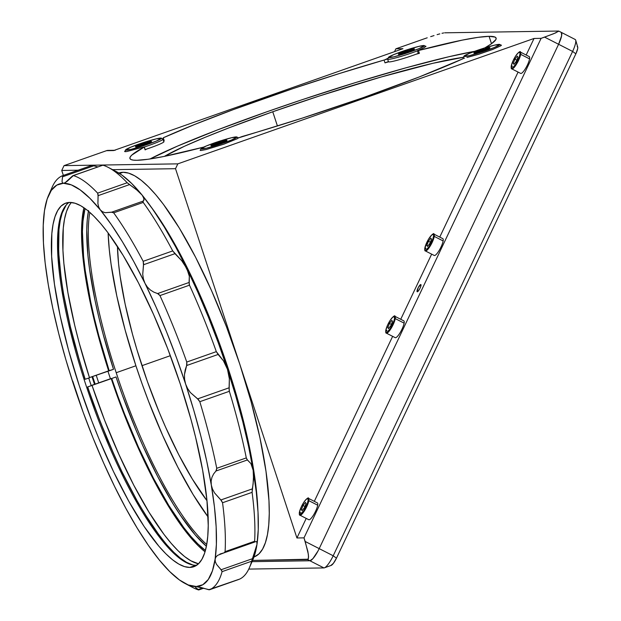 <?xml version="1.0" encoding="UTF-8"?>
<svg xmlns="http://www.w3.org/2000/svg" width="621" height="621" viewBox="0 0 621 621"><rect width="100%" height="100%" fill="white"/><g stroke="black" fill="none" stroke-linecap="round" stroke-linejoin="round"><path stroke-width="0.93" d="M486.833 48.353L487.136 49.253L486.833 48.353A7.747 0.621 161.8 0 1 478.892 51.093A7.747 0.621 161.8 0 1 474.234 52.024A7.747 0.621 161.8 0 1 476.346 50.852A7.747 0.621 161.8 0 1 484.295 48.104A7.747 0.621 161.8 0 1 488.952 47.18A7.747 0.621 161.8 0 1 486.833 48.353L488.805 47.111L484.364 48.089L474.227 52.009L478.822 51.116L486.833 48.353M479.792 50.348L483.394 48.849L479.117 50.355L480.91 49.602L481.034 49.975M512.108 68.931A9.431 2.205 -63 0 0 516.913 63.528A9.431 2.205 -63 0 0 520.693 54.353A9.431 2.205 117 0 1 516.587 64.079A9.431 2.205 117 0 1 511.789 68.877L520.662 73.402A9.431 2.205 -63 0 0 525.451 68.613A9.431 2.205 -63 0 0 529.558 58.879L520.693 54.353A0.536 0.419 -170.2 0 0 519.956 54.462A8.896 2.073 117 0 1 514.662 65.741A8.896 2.073 117 0 1 511.269 66.005A0.536 0.419 -170.2 0 0 511.883 66.657A0.536 0.419 -170.2 0 0 512.154 66.005M517.968 57.101L516.346 61.254L513.986 64.382L513.257 63.365L514.879 59.212L517.239 56.076L517.968 57.101L516.346 61.254L513.986 64.382M516.773 60.175L514.879 59.212L516.773 60.175M514.343 63.916L513.257 63.365L514.879 59.212L517.239 56.076M511.789 68.877C511.277 69.078 511.083 68.17 511.207 66.152A0.536 0.419 9.8 0 1 511.269 66.005L511.471 68.093L512.41 68.023L515.531 64.514L519.265 57.008L520.064 53.499L519.754 52.374L518.155 52.932L515.694 55.952L513.21 60.416L511.269 66.005A8.896 2.073 117 0 1 516.563 54.718A8.896 2.073 117 0 1 519.956 54.462A0.536 0.419 9.8 0 1 520.693 54.353A9.431 2.205 -63 0 0 520.049 52.009M520.375 52.071A9.431 2.205 117 0 1 520.693 54.353L529.558 58.879A9.431 2.205 -63 0 0 529.239 56.596L520.375 52.071C520.996 49.719 513.854 55.51 511.207 66.152M425.688 250.985A9.431 2.205 -63 0 0 430.493 245.582A9.431 2.205 -63 0 0 434.265 236.407A9.431 2.205 117 0 1 430.167 246.133A9.431 2.205 117 0 1 425.369 250.931L434.242 255.464A9.431 2.205 -63 0 0 439.031 250.667A9.431 2.205 -63 0 0 443.138 240.94L434.265 236.407A0.536 0.419 -170.2 0 0 433.536 236.523A8.896 2.073 117 0 1 428.242 247.802A8.896 2.073 117 0 1 424.849 248.058A0.536 0.419 -170.2 0 0 425.463 248.71A0.536 0.419 -170.2 0 0 425.734 248.066M430.353 242.229L428.459 241.266L430.819 238.138L431.548 239.163L429.926 243.316L427.566 246.444L426.837 245.419L428.459 241.266L430.353 242.229M427.923 245.97L426.837 245.419L428.459 241.266L430.819 238.138M424.78 248.214A0.536 0.419 9.8 0 1 424.849 248.058L425.051 250.147L425.99 250.077L429.111 246.568L432.845 239.069L433.644 235.553L433.334 234.428L431.735 234.994L428.405 239.403L424.849 248.058A8.896 2.073 117 0 1 430.143 236.78A8.896 2.073 117 0 1 433.536 236.523A0.536 0.419 9.8 0 1 434.265 236.407A9.431 2.205 -63 0 0 433.629 234.07M433.947 234.125A9.431 2.205 117 0 1 434.265 236.407L443.138 240.94A9.431 2.205 -63 0 0 442.82 238.658L433.947 234.125C434.576 231.773 427.434 237.564 424.787 248.206C424.663 250.224 424.857 251.132 425.369 250.931M386.666 333.19A9.431 2.205 -63 0 0 391.471 327.787A9.431 2.205 -63 0 0 395.251 318.612A9.431 2.205 117 0 1 391.145 328.338A9.431 2.205 117 0 1 386.347 333.135L395.22 337.661A9.431 2.205 -63 0 0 400.009 332.872A9.431 2.205 -63 0 0 404.116 323.145L395.251 318.612A0.536 0.419 -170.2 0 0 394.521 318.728A8.896 2.073 117 0 1 389.22 330.007A8.896 2.073 117 0 1 385.827 330.263A0.536 0.419 -170.2 0 0 386.441 330.915A0.536 0.419 -170.2 0 0 386.712 330.271M391.331 324.434L389.437 323.471L391.797 320.343L392.526 321.368L390.904 325.52L388.544 328.649L387.815 327.624L388.901 328.175L387.815 327.624L389.437 323.471L391.331 324.434M386.347 333.135C385.835 333.337 385.641 332.429 385.765 330.411A0.536 0.419 9.8 0 1 385.827 330.263L386.029 332.351L386.968 332.282L390.089 328.773L393.823 321.274L394.521 318.728L394.312 316.632L392.713 317.191L390.26 320.211L387.768 324.674L385.827 330.263A8.896 2.073 117 0 1 391.121 318.984A8.896 2.073 117 0 1 394.521 318.728A0.536 0.419 9.8 0 1 395.251 318.612A9.431 2.205 -63 0 0 394.607 316.275M388.544 328.649L387.815 327.624L389.437 323.471L391.797 320.343M394.933 316.33A9.431 2.205 117 0 1 395.251 318.612L404.116 323.145A9.431 2.205 -63 0 0 403.797 320.855L394.933 316.33C395.554 313.978 388.412 319.768 385.765 330.411M300.246 515.251A9.431 2.205 -63 0 0 305.051 509.849A9.431 2.205 -63 0 0 308.831 500.673A0.536 0.419 -170.2 0 0 308.094 500.782A8.896 2.073 117 0 1 302.8 512.061A8.896 2.073 117 0 1 299.407 512.317L299.376 513.994L300.005 514.53L303.669 510.835L307.403 503.328L308.202 499.82L307.892 498.694L306.293 499.253L303.832 502.273L301.348 506.736L299.407 512.317A0.536 0.419 -170.2 0 0 299.338 512.472A0.536 0.419 9.8 0 1 299.407 512.317A8.896 2.073 117 0 1 304.701 501.038A8.896 2.073 117 0 1 308.094 500.782A0.536 0.419 9.8 0 1 308.831 500.673L317.696 505.199A9.431 2.205 -63 0 0 317.378 502.917L308.513 498.384A9.431 2.205 117 0 1 308.831 500.673A9.431 2.205 -63 0 0 308.187 498.329M304.911 506.495L303.017 505.525L305.377 502.397L306.106 503.421L304.484 507.574L302.124 510.703L301.395 509.678L303.017 505.525L304.911 506.495M302.481 510.237L301.395 509.678L302.481 510.237M302.124 510.703L301.395 509.678L303.017 505.525L305.377 502.397M299.338 512.472A0.536 0.419 -170.2 0 0 300.021 512.977A0.536 0.419 -170.2 0 0 300.292 512.325M308.831 500.673A9.431 2.205 117 0 1 304.725 510.4A9.431 2.205 117 0 1 299.927 515.189L308.8 519.723A9.431 2.205 -63 0 0 313.589 514.925A9.431 2.205 -63 0 0 317.696 505.199L308.831 500.673M474.591 51.341A192.735 15.533 -18.2 0 0 306.572 98.234A192.735 15.533 -18.2 0 0 150.034 158.968L177.396 146.152L217.761 129.812L266.688 111.858L302.008 99.748L355.647 82.546L405.979 67.805L448.665 56.783L474.591 51.341M489.076 36.336L491.506 43.718L489.076 36.336A192.735 15.533 161.8 0 1 496.117 38.114A192.735 15.533 161.8 0 1 484.869 47.871L491.405 43.788L495.861 39.597L496.125 38.129L495.077 37.089L489.076 36.336L478.03 37.353L462.257 40.124L418.469 50.526A192.735 15.533 161.8 0 1 489.076 36.336M418.306 53.507L417.382 50.705L418.469 50.526L419.392 53.336L416.194 54.182A192.735 15.533 161.8 0 1 419.392 53.336L418.469 50.526L417.382 50.705L424.259 47.607L425.913 46.241L424.981 46.125M163.688 140.804L164.185 140.594L163.696 140.82A192.735 15.533 161.8 0 1 164.185 140.594L163.261 137.784A192.735 15.533 161.8 0 1 384.073 60.051L384.997 62.861A192.735 15.533 161.8 0 1 388.552 61.836L384.997 62.861L388.42 61.603M145.205 149.7L145.128 149.886A192.735 15.533 161.8 0 1 146.672 149.063L145.128 149.886L144.406 146.913L145.128 149.886L144.204 147.076L131.761 155.126L130.185 157.02L129.921 158.495L130.969 159.527L133.329 160.133L136.969 160.288A192.735 15.533 161.8 0 1 129.929 158.51A192.735 15.533 161.8 0 1 144.204 147.076L142.077 147.456L144.406 146.913M272.751 111.764L277.424 125.962L272.751 111.764A169.618 13.67 161.8 0 1 463.398 57.295L432.899 63.295L381.131 77.004L319.644 95.898L272.751 111.764A169.618 13.67 161.8 0 0 164.41 156.376L184.553 146.207L204.969 137.388L229.692 127.561L272.751 111.764M141.968 365.676A169.618 42.321 70.6 0 1 117.447 246.335L118.564 263.638L120.125 276.337L125.147 304.166L132.521 334.331L137.008 349.933L147.356 381.418L159.209 412.274L165.559 427.085L178.794 454.789L192.331 479.039L206.987 500.697A169.618 42.321 70.6 0 1 141.968 365.676L170.348 355.686L141.968 365.676M116.205 372.709A192.735 48.089 70.6 0 1 89.812 212.374A192.735 48.089 -109.4 0 0 116.205 372.709A192.735 48.089 -109.4 0 0 206.723 544.477A192.735 48.089 70.6 0 1 116.205 372.709L135.906 365.777L116.205 372.709M208.252 517.169L193.131 494.588L177.753 467.031L162.71 435.554L148.582 401.36L142.03 383.654L135.906 365.777L125.17 330.155L116.787 295.875L111.081 264.251L109.312 249.821L108.116 232.929A192.735 48.089 -109.4 0 0 135.906 365.777A192.735 48.089 -109.4 0 0 208.113 516.982M110.367 378.562A198.805 49.602 70.6 0 1 107.907 371.102A198.805 49.602 -109.4 0 0 110.367 378.562M98.669 382.683A198.805 49.602 70.6 0 1 96.216 375.216L98.669 382.683M228.186 368.486L227.309 368.796L228.186 368.486L221.627 349.351L207.22 311.843L191.54 276.539L175.184 244.806L166.956 230.663L151.446 207.398A206.219 51.45 -109.4 0 1 228.186 368.486A206.219 51.45 -109.4 0 1 257.878 509.748L256.636 492.546L254.742 477.107L248.633 443.27L239.667 406.592L228.186 368.486M253.989 556.967L254.012 556.959A203.517 50.775 -109.4 0 0 239.784 364.162A203.517 50.775 -109.4 0 0 123.074 172.281L119.597 173.507L123.074 172.281L118.145 173.29M417.296 291.785A4.044 0.947 117 0 1 417.18 291.761A4.044 0.947 117 0 1 418.065 287.95A4.044 0.947 117 0 1 420.743 284.534L418.313 287.469L417.126 291.723L418.554 290.713L420.083 288.144L420.991 285.582L420.743 284.534A4.044 0.947 117 0 1 420.859 284.558A4.044 0.947 117 0 1 419.975 288.369A4.044 0.947 117 0 1 417.296 291.785M387.698 58.948L384.073 60.051L384.997 62.861L388.536 61.518M418.36 53.437L418.88 53.173M238.425 137.916L302.14 118.176L363.549 97.528L419.206 76.965L462.785 58.832A192.735 15.533 161.8 0 1 241.973 136.566L238.425 137.916L236.896 137.125A18.871 1.521 161.8 0 1 218.941 144.584A18.871 1.521 161.8 0 1 201.033 148.83L200.218 150.429L201.033 148.83A18.871 1.521 161.8 0 1 201.057 148.737A18.871 1.521 161.8 0 1 218.483 141.534A18.871 1.521 161.8 0 1 236.787 136.985A18.871 1.521 161.8 0 1 236.896 137.125L238.433 137.909L237.408 138.662L223.832 144.188L206.149 149.545L201.064 150.492L200.133 150.383L200.536 149.754M324.387 567.827L331.172 565.413A8.089 1.886 -63 0 0 336.458 558.178L333.198 555.772L305.183 541.473L308.35 554.25L308.49 558.178L307.589 559.575L309.918 560.763A13.476 3.144 -63 0 0 319.194 548.622L305.183 541.473L304.003 537.864L541.108 38.347L544.594 37.128L558.597 44.277L319.194 548.622L558.597 44.277A13.476 3.144 -63 0 0 561.198 32.323A13.476 3.144 117 0 1 558.597 44.277L561.625 35.746L561.384 32.463L561.625 35.746L558.597 44.277L319.194 548.622A13.476 3.144 117 0 1 309.918 560.763L312.852 558.698L318.006 550.982L312.852 558.698L309.918 560.763L252.048 561.663L309.918 560.763L252.048 561.663L309.918 560.763L323.929 567.92L248.773 569.084L323.929 567.92A13.476 3.144 -63 0 0 333.198 555.772L336.458 558.178L575.861 53.833A8.089 1.886 -63 0 0 577.716 47.08L575.698 40.171A13.476 3.144 117 0 1 572.609 51.427L575.861 53.833L572.609 51.427L333.198 555.772A13.476 3.144 117 0 1 324.387 567.827A13.476 3.144 117 0 1 323.929 567.92L307.589 559.575L252.592 560.429L308.163 559.218L308.552 556.501L307.884 551.502L304.003 537.864L296.931 537.972L306.223 518.403L296.931 537.972L304.003 537.864L541.108 38.347L534.044 38.463L177.816 163.859L175.518 168.695L239.784 364.162L226.401 326.584L211.482 290.481L195.592 257.241L179.36 228.14L163.393 204.301L155.708 194.645L148.31 186.634L141.293 180.338L134.703 175.821L128.609 173.127L123.074 172.281A203.517 50.775 -109.4 0 0 118.852 173.018L118.828 173.026M558.473 31.05L444.69 32.812L558.473 31.05L555.865 32.804L544.594 37.128L572.609 51.427L333.198 555.772L319.194 548.622L558.597 44.277L572.609 51.427A13.476 3.144 -63 0 0 575.201 39.48L561.198 32.323A13.476 3.144 117 0 0 560.802 32.245M443.673 32.944L442.02 33.301L443.673 32.944M439.8 33.876L437.099 34.644L439.8 33.876M434.017 35.583L430.679 36.647L434.017 35.583M427.217 37.803L423.747 38.999L427.217 37.803M395.895 48.803L423.747 38.999L395.895 48.803L402.959 48.694L395.895 48.803L394.537 51.659L395.895 48.803M114.349 150.298L108.101 150.391A5.395 5.201 89.1 0 0 106.509 150.678L113.573 150.569A5.395 5.201 -90.9 0 1 115.164 150.282M114.613 150.321L106.509 150.678L64.041 165.628L177.816 163.859L64.041 165.628L61.743 170.464L63.373 175.417L61.743 170.464L78.176 170.208L61.743 170.464L64.041 165.628L106.509 150.678L108.613 150.406M112.634 169.673L175.518 168.695L112.634 169.673M113.573 150.569L402.959 48.694L113.573 150.569M254.719 556.688L258.98 553.839L262.551 549.158L265.384 542.715L267.465 534.557L268.753 524.761L269.258 513.435L268.963 500.673L265.998 471.362L259.974 437.976L251.125 401.771L239.784 364.162L296.931 537.972L175.518 168.695L177.816 163.859L534.044 38.463L541.108 38.347L553.668 33.728L558.822 31.159M314.311 501.349L392.643 336.349L314.311 501.349M400.731 319.295L431.657 254.144L400.731 319.295M439.753 237.09L518.085 72.083L439.753 237.09M526.173 55.028L534.044 38.463L526.173 55.028M203.758 147.092A192.735 15.533 161.8 0 1 136.969 160.288L148.015 159.263L163.781 156.5L203.758 147.092M388.637 57.963L384.647 59.88L339.338 73.55L292.91 88.632L233.527 109.537L194.59 124.503L163.261 137.784L164.185 140.594L163.292 140.959M161.212 138.553L161.755 138.367M466.914 57.481L478.845 54.237L492.546 49.517L500.782 45.822L501.411 45.193L500.712 44.953M417.382 50.697L418.391 50.185M125.263 150.794L124.635 151.423L125.17 151.671L126.863 151.516L142.077 147.456M115.894 376.978L111.726 378.492L117.889 396.19L124.456 413.679L138.553 447.376L153.503 478.317L168.741 505.362L183.7 527.477L190.895 536.428L197.812 543.849L205.411 550.47A193.55 48.291 70.6 0 1 111.726 378.492L87.577 386.945L100.447 422.125L114.551 455.822L121.949 471.719L137.117 500.844L144.732 513.808L159.69 535.931L166.886 544.881L173.802 552.302L180.377 558.132L186.548 562.315L192.906 564.994A193.55 48.291 70.6 0 1 87.716 386.937L92.024 385.424A193.55 48.291 -109.4 0 0 198.503 563.775L190.857 560.794L184.685 556.618L178.111 550.788L171.194 543.359L163.998 534.417L149.048 512.294L133.81 485.257L118.859 454.308L104.755 420.611L92.024 385.424L87.577 386.945L93.794 404.807L107.41 439.738L122.158 472.48L137.474 501.807L152.774 526.608L167.491 545.937L174.447 553.303M116.034 376.97A193.55 48.291 -109.4 0 0 206.389 546.27L195.204 534.914L180.602 515.577L173.049 503.841L157.812 476.804L142.861 445.855L135.673 429.274L122.197 394.669L116.034 376.97M111.159 378.5A195.7 48.826 -109.4 0 0 205.039 551.774L198.215 545.743L191.221 538.228L183.94 529.185L168.819 506.814L161.111 493.695L145.78 464.236L131.015 431.393L124.029 414.083L111.159 378.5L91.458 385.431L111.159 378.5M91.458 385.431L92.024 385.424L91.458 385.431M71.314 202.485L69.226 205.45L66.54 211.427L64.545 218.988L63.28 228.07L62.946 250.426L63.885 263.49L67.93 292.794L74.73 325.388L79.084 342.544L89.509 377.77L85.201 379.284L79.721 361.577L70.421 326.902L63.621 294.307L61.246 279.178L58.638 251.94L58.972 229.584L60.237 220.502L62.224 212.941L66.191 205.039A193.55 48.291 70.6 0 0 85.201 379.284L89.509 377.77A193.55 48.291 -109.4 0 1 71.314 202.485M108.644 370.838L89.455 377.599L109.211 370.83L98.786 335.612L94.431 318.457L90.697 301.822L85.248 270.725L83.587 256.558L82.438 231.641L82.973 221.13L85.038 208.524A193.55 48.291 70.6 0 0 109.211 370.83L113.519 369.316L108.644 370.838A195.7 48.826 -109.4 0 1 83.928 207.74L82.104 219.438L81.561 230.073L82.717 255.27L84.409 269.599L86.816 284.907L93.693 317.867L98.102 335.224L108.644 370.838M88.43 211.187A193.55 48.291 -109.4 0 0 113.519 369.316L103.094 334.09L98.739 316.935L95.005 300.3L89.556 269.211L87.895 255.037L86.746 230.127L87.282 219.617L88.555 210.535M85.061 379.284L74.543 343.731L70.157 326.421L63.326 293.547L59.298 264.041L58.227 239.023L58.816 228.505M62.791 210.41L62.209 211.932M50.48 191.656A219.694 54.811 70.6 0 1 62.379 175.766L91.947 165.357M92.079 165.333L97.776 166.909L92.079 165.333L62.488 175.751M195.475 587.396L198.215 589.515L202.733 587.932L198.215 589.515L198.673 589.95L195.475 587.396L195.304 586.791L196.096 586.566L209.533 589.748A219.694 54.811 -109.4 0 0 222.093 571.638L221.542 570.272L216.442 564.264L215.293 561.586L215.13 559.125L215.929 557.053L217.567 555.368L224.158 552.783L225.081 551.658A219.694 54.811 -109.4 0 0 222.551 502.746L221.464 500.619L214.579 492.942L212.467 489.014L211.295 485.001L211.132 481.019L211.947 477.324L213.608 473.963L216.38 470.47L216.745 468.312A219.694 54.811 -109.4 0 0 199.807 401.702L198.316 399.435L190.383 392.542L187.596 388.513L185.625 384.057L184.577 379.299L184.468 374.556L185.205 369.906L186.898 364.713L186.766 362.043A219.694 54.811 -109.4 0 0 159.954 295.58L158.308 293.842L153.822 292.134L150.344 289.968L147.332 287.018L145.004 283.355L143.443 279.054L142.729 274.428L143.614 263.847L143.172 261.317A219.694 54.811 -109.4 0 0 113.674 212.824L112.16 212.126L105.182 212.7L102.473 211.722L100.299 209.867L98.755 207.142L97.916 203.773L98.126 194.893L97.644 193.139A219.694 54.811 -109.4 0 0 73.363 175.596L67.006 181.441L64.359 183.102M95.091 383.941A203.517 50.775 70.6 0 1 92.638 376.473L95.091 383.941M91.993 376.699A206.219 51.45 -109.4 0 0 94.462 384.166L91.993 376.699M195.957 565.257A192.735 48.089 70.6 0 1 186.106 562.541A192.735 48.089 70.6 0 1 90.596 398.729A192.735 48.089 70.6 0 1 62.434 211.21A192.735 48.089 70.6 0 1 69.024 202.462A192.735 48.089 -109.4 0 0 90.107 397.324A192.735 48.089 -109.4 0 0 195.957 565.257L189.801 567.423A192.735 48.089 70.6 0 1 81.817 393.31A192.735 48.089 70.6 0 1 65.803 203.121A192.735 48.089 70.6 0 1 69.8 202.423L75.04 203.23L80.808 205.776L87.049 210.053L93.701 216.015L100.703 223.607L107.984 232.751L123.098 255.324L138.475 282.881L153.519 314.366L167.654 348.552L180.331 384.143L191.066 419.765L195.568 437.153L202.648 470.268L206.925 500.099L208.237 525.506L207.763 536.233L206.537 545.51L204.573 553.233L201.887 559.342L198.51 563.767L194.466 566.468L189.801 567.423L184.561 566.624L178.794 564.07L172.553 559.793L165.9 553.831L158.898 546.247L144.126 526.499L128.811 501.31L113.527 471.649L98.863 438.651L91.947 421.302L79.271 385.711L68.535 350.089L60.159 315.81L54.454 284.185L51.644 256.434L51.838 233.62L53.064 224.344L55.028 216.62L57.714 210.511L61.091 206.087L65.135 203.385L69.8 202.423A192.735 48.089 70.6 0 1 177.785 376.543A192.735 48.089 70.6 0 1 193.799 566.725A192.735 48.089 70.6 0 1 189.801 567.423L195.957 565.257A192.735 48.089 -109.4 0 0 196.733 565.226A192.735 48.089 70.6 0 1 195.957 565.257M88.725 378.042A199.473 49.765 -109.4 0 0 91.124 385.338L88.725 378.042M255.278 541.706L256.83 541.543L256.985 544.384L254.276 556.152L252.832 559.878M116.119 171.489L122.073 175.192L131.776 183.568L142.155 195.126L143.598 197.268L143.932 200.273L143.024 201.15L111.539 212.227L105.182 212.7L102.473 211.722L100.299 209.867A212.956 53.134 70.6 0 1 145.004 283.355A212.956 53.134 70.6 0 1 185.625 384.057A212.956 53.134 70.6 0 1 211.295 485.001A212.956 53.134 70.6 0 1 215.13 559.125A212.956 53.134 70.6 0 1 196.096 586.566A212.956 53.134 70.6 0 1 185.213 583.561A212.956 53.134 70.6 0 1 159.302 559.987A212.956 53.134 70.6 0 1 114.598 486.499A212.956 53.134 70.6 0 1 73.977 385.788L75.778 390.283L73.977 385.788A212.956 53.134 70.6 0 1 48.306 284.853A212.956 53.134 70.6 0 1 44.471 210.729L44.471 210.729A212.956 53.134 70.6 0 1 48.562 195.382A212.956 53.134 70.6 0 1 63.505 183.28L62.488 182.83L62.03 181.518L62.628 176.061L62.527 176.822L94.012 165.737L62.527 176.822L62.03 181.518L62.488 182.83L63.505 183.28A212.956 53.134 70.6 0 1 100.299 209.867L98.755 207.142L97.916 203.773L98.056 195.677L129.541 184.592L136.892 190.049L142.155 195.126L153.045 209.688L164.255 226.999L175.588 246.754L186.859 268.621L197.866 292.227L208.423 317.168L218.359 343.009L227.488 369.324L235.662 395.655L242.741 421.543L248.61 446.553L253.158 470.26L256.31 492.259L258.018 512.162L258.243 529.635L256.985 544.384L252.537 558.675L221.053 569.76L216.442 564.264L215.293 561.586L215.13 559.125L215.929 557.053L217.567 555.368M73.03 175.619L102.907 165.194L72.665 175.821L65.034 182.799L56.783 185.12L51.31 190.375L47.188 198.961L44.471 210.729L43.222 225.477L43.447 242.951L45.147 262.862L48.306 284.853L52.855 308.559L58.716 333.57L65.795 359.466L73.977 385.788L72.742 381.077L83.105 412.103L93.034 437.952L103.591 462.893L114.598 486.499L125.869 508.366L137.202 528.122L148.411 545.424L159.302 559.987L169.688 571.553L179.391 579.921L188.241 584.959L200.451 587.319L208.749 589.733L238.906 579.339M62.379 175.766A219.694 54.811 -109.4 0 0 52.148 187.216L48.562 195.382M65.034 182.799L63.505 183.28L71.361 184.895L80.21 189.933L89.913 198.301L100.299 209.867L111.19 224.422L122.399 241.732L133.732 261.488L145.004 283.355L143.443 279.054L142.729 274.428L143.482 264.756L174.967 253.671L181.712 260.704L184.577 264.624L188.466 272.58L189.32 276.244L189.087 282.477L157.602 293.562L153.822 292.134L150.344 289.968L147.332 287.018L145.004 283.355L156.011 306.96L166.568 331.901L176.496 357.75L185.625 384.057L184.577 379.299L184.468 374.556L186.634 365.536L218.118 354.459L223.451 360.832L227.488 369.324L229.359 378.818L229.087 387.807L197.602 398.892L190.383 392.542L187.596 388.513L185.625 384.057L193.806 410.388L200.886 436.276L206.746 461.294L211.295 485.001L211.132 481.019L211.947 477.324L213.608 473.963L215.945 471.028L247.43 459.944L250.923 463.608L253.158 470.26L253.593 474.576L253.096 484.07L252.312 488.898L220.828 499.983L214.579 492.942L212.467 489.014L211.295 485.001L214.455 506.992L216.155 526.895L216.38 544.376L215.13 559.125L212.413 570.885L208.291 579.471L202.819 584.734L196.096 586.566M219.943 554.048L223.568 552.962M185.213 583.561L193.123 587.683A219.694 54.811 -109.4 0 0 198.549 589.919A219.694 54.811 70.6 0 1 189.04 585.261M249.316 567.897L252.894 559.738A212.956 53.134 -109.4 0 0 256.985 544.384L251.637 561.237A219.694 54.811 70.6 0 1 249.316 567.897A219.694 54.811 70.6 0 1 239.077 579.346A219.694 54.811 -109.4 0 0 251.637 561.237L222.093 571.638A219.694 54.811 70.6 0 1 209.533 589.748L208.749 589.733M239.077 579.346L209.533 589.748M252.537 558.675L221.053 569.76L222.093 571.638L251.637 561.237L252.537 558.675M256.83 541.543L256.985 544.384A212.956 53.134 -109.4 0 0 253.158 470.26L253.554 479.218L252.095 492.344A219.694 54.811 70.6 0 1 254.626 541.256L254.858 541.97M252.095 492.344L222.551 502.746A219.694 54.811 70.6 0 1 225.081 551.658L254.626 541.256A219.694 54.811 -109.4 0 0 252.095 492.344L252.312 488.898L220.828 499.983L222.551 502.746L252.095 492.344M254.711 541.916L254.626 541.256L225.081 551.658L224.631 552.504M229.141 390.399L229.359 391.3A219.694 54.811 70.6 0 1 246.296 457.91L247.08 459.664L250.923 463.608L253.158 470.26A212.956 53.134 -109.4 0 0 227.488 369.324L229.359 378.818L229.141 390.399M229.359 391.3L199.807 401.702A219.694 54.811 70.6 0 1 216.745 468.312L246.296 457.91A219.694 54.811 -109.4 0 0 229.359 391.3L229.087 387.807L197.602 398.892L199.807 401.702L229.359 391.3M215.945 471.028L247.43 459.944L246.296 457.91L216.745 468.312L215.945 471.028M189.203 284.395L189.506 285.179A219.694 54.811 70.6 0 1 216.318 351.641L223.451 360.832L227.488 369.324A212.956 53.134 -109.4 0 0 186.859 268.621L189.32 276.244L189.203 284.395M189.506 285.179L159.954 295.58A219.694 54.811 70.6 0 1 186.766 362.043L216.318 351.641A219.694 54.811 -109.4 0 0 189.506 285.179L189.087 282.477L157.602 293.562L159.954 295.58L189.506 285.179M186.634 365.536L218.118 354.459L216.318 351.641L186.766 362.043L186.634 365.536M142.939 201.957L143.226 202.423A219.694 54.811 70.6 0 1 172.723 250.915L181.712 260.704L186.859 268.621A212.956 53.134 -109.4 0 0 142.155 195.126L144.165 198.976L142.939 201.957M143.226 202.423L113.674 212.824A219.694 54.811 70.6 0 1 143.172 261.317L172.723 250.915A219.694 54.811 -109.4 0 0 143.226 202.423L143.024 201.15L111.539 212.227L113.674 212.824L143.226 202.423M143.482 264.756L174.967 253.671L172.723 250.915L143.172 261.317L143.482 264.756M142.155 195.126A212.956 53.134 -109.4 0 0 116.243 171.551L108.333 167.437A219.694 54.811 70.6 0 1 127.196 182.737L136.892 190.049L142.155 195.126M72.665 175.821L73.363 175.596A219.694 54.811 70.6 0 1 97.644 193.139L127.196 182.737A219.694 54.811 -109.4 0 0 102.907 165.194A219.694 54.811 70.6 0 1 108.333 167.437M98.056 195.677L129.541 184.592L127.196 182.737L97.644 193.139L98.056 195.677M73.363 175.596L102.907 165.194M574.813 39.395A13.476 3.144 117 0 1 575.698 40.171M577.181 46.614L577.732 47.149L577.677 48.717L575.861 53.833L336.458 558.178L333.399 563.317L330.892 565.467M463.957 56.185L463.103 57.877A20.214 1.63 -18.2 0 0 463.072 57.978L463.934 56.278A18.871 1.521 161.8 0 1 463.957 56.185A18.871 1.521 161.8 0 1 481.391 48.981A18.871 1.521 161.8 0 1 499.695 44.44A18.871 1.521 161.8 0 1 499.796 44.58L501.341 45.356L499.796 44.58A18.871 1.521 161.8 0 1 481.849 52.04A18.871 1.521 161.8 0 1 463.934 56.278L463.072 57.978A20.214 1.63 -18.2 0 0 464.586 58.149A20.214 1.63 161.8 0 1 463.08 58.017A20.214 1.63 161.8 0 1 463.072 57.978A20.214 1.63 161.8 0 1 463.181 57.753M489.138 47.747A8.492 0.683 161.8 0 1 489.938 47.794L489.938 47.794A8.492 0.683 161.8 0 1 489.922 47.84A8.492 0.683 161.8 0 1 482.082 51.077A8.492 0.683 161.8 0 1 473.846 53.127A8.492 0.683 161.8 0 1 473.8 53.064A8.492 0.683 161.8 0 1 474.413 52.583L473.8 53.064L475.15 53.018L481.857 51.155L489.317 48.275L489.938 47.794L488.58 47.84M499.796 44.58L494.533 47.429L481.849 52.04L469.173 55.704L463.934 56.278L469.197 53.429L481.888 48.826L494.557 45.154L499.796 44.58M226.238 140.292A8.492 0.683 161.8 0 1 227.03 140.346L227.03 140.346A8.492 0.683 161.8 0 1 227.022 140.393A8.492 0.683 161.8 0 1 219.174 143.63A8.492 0.683 161.8 0 1 210.938 145.679A8.492 0.683 161.8 0 1 210.892 145.609A8.492 0.683 161.8 0 1 211.513 145.135L211.078 145.71L213.251 145.353L220.525 143.172L226.417 140.827L227.03 140.346L225.679 140.385M201.057 148.737L200.195 150.422A20.214 1.63 161.8 0 1 200.28 150.305M238.503 137.846A20.214 1.63 -18.2 0 0 238.48 137.839L236.787 136.985M236.896 137.125L231.625 139.981L218.941 144.584L206.265 148.256L201.033 148.83L206.296 145.982L218.98 141.371L231.656 137.707L236.896 137.125M388.505 57.357L387.644 59.042A20.214 1.63 -18.2 0 0 387.62 59.142L388.482 57.45A18.871 1.521 161.8 0 1 388.505 57.357A18.871 1.521 161.8 0 1 405.94 50.154A18.871 1.521 161.8 0 1 424.236 45.605A18.871 1.521 161.8 0 1 424.345 45.744L425.882 46.528L424.345 45.744A18.871 1.521 161.8 0 1 406.39 53.204A18.871 1.521 161.8 0 1 388.482 57.45L387.62 59.142A20.214 1.63 -18.2 0 0 397.976 57.287A20.214 1.63 -18.2 0 0 417.902 50.666A20.214 1.63 161.8 0 1 398.216 57.217A20.214 1.63 161.8 0 1 387.628 59.189A20.214 1.63 161.8 0 1 387.62 59.142A20.214 1.63 161.8 0 1 387.729 58.925M388.459 61.696A20.214 1.63 -18.2 0 0 388.467 61.743A20.214 1.63 -18.2 0 0 398.798 59.841A20.214 1.63 -18.2 0 0 418.267 53.398M413.687 48.912A8.492 0.683 161.8 0 1 414.479 48.966L414.479 48.966A8.492 0.683 161.8 0 1 414.471 49.005A8.492 0.683 161.8 0 1 406.623 52.249A8.492 0.683 161.8 0 1 398.387 54.299A8.492 0.683 161.8 0 1 398.34 54.229A8.492 0.683 161.8 0 1 398.961 53.755L398.496 54.322L399.699 54.19L406.406 52.319L413.112 49.812L414.479 48.966L413.128 49.005M424.345 45.744L419.074 48.601L406.39 53.204L393.722 56.876L388.482 57.45L393.745 54.601L406.429 49.991L419.105 46.327L424.345 45.744M145.26 149.529A20.214 1.63 -18.2 0 0 163.975 141.712L163.137 139.158A20.214 1.63 161.8 0 1 144.421 146.975A20.214 1.63 -18.2 0 0 163.137 139.158L161.437 138.297A18.871 1.521 161.8 0 1 143.49 145.756A18.871 1.521 161.8 0 1 125.574 150.003L124.759 151.602A20.214 1.63 161.8 0 1 124.829 151.477M150.779 141.464A8.492 0.683 161.8 0 1 151.578 141.518L151.578 141.518A8.492 0.683 161.8 0 1 151.563 141.557A8.492 0.683 161.8 0 1 143.723 144.802A8.492 0.683 161.8 0 1 135.487 146.843A8.492 0.683 161.8 0 1 135.44 146.781A8.492 0.683 161.8 0 1 136.061 146.308L135.588 146.874L137.792 146.525L145.073 144.344L150.957 141.992L151.423 141.425L150.22 141.557M163.975 141.666L163.129 139.112A20.214 1.63 161.8 0 1 163.137 139.158L163.975 141.712A20.214 1.63 -18.2 0 0 163.975 141.666A20.214 1.63 -18.2 0 0 163.952 141.627M163.137 139.158A20.214 1.63 -18.2 0 0 163.028 139.003L161.336 138.157A18.871 1.521 161.8 0 1 161.437 138.297L163.137 139.158M125.605 149.909L125.574 150.003A18.871 1.521 161.8 0 1 125.605 149.909A18.871 1.521 161.8 0 1 143.032 142.706A18.871 1.521 161.8 0 1 161.336 138.157M161.437 138.297L156.174 141.146L143.49 145.756L130.814 149.42L125.574 150.003L130.845 147.154L143.529 142.543L156.197 138.879L161.437 138.297M223.933 140.897L224.228 141.805L223.933 140.897A7.747 0.621 161.8 0 1 215.984 143.645A7.747 0.621 161.8 0 1 211.326 144.569A7.747 0.621 161.8 0 1 213.445 143.397A7.747 0.621 161.8 0 1 221.394 140.656A7.747 0.621 161.8 0 1 226.052 139.733A7.747 0.621 161.8 0 1 223.933 140.897L225.904 139.663L221.456 140.633L211.326 144.561L215.914 143.661L223.933 140.897M218.134 142.527L218.01 142.155L220.571 141.65M221.169 141.402L216.892 142.9M411.381 49.517L411.676 50.425L411.381 49.517A7.747 0.621 161.8 0 1 403.433 52.265A7.747 0.621 161.8 0 1 398.775 53.189A7.747 0.621 161.8 0 1 400.894 52.017A7.747 0.621 161.8 0 1 408.843 49.276A7.747 0.621 161.8 0 1 413.501 48.353A7.747 0.621 161.8 0 1 411.381 49.517L413.353 48.283L408.913 49.253L398.775 53.181L403.371 52.28L411.381 49.517M406.817 50.767L403.658 51.52L407.935 50.022L403.658 51.52M148.481 142.069L148.776 142.977L148.481 142.069A7.747 0.621 161.8 0 1 140.532 144.817A7.747 0.621 161.8 0 1 135.875 145.741A7.747 0.621 161.8 0 1 137.994 144.569A7.747 0.621 161.8 0 1 145.935 141.829A7.747 0.621 161.8 0 1 150.6 140.897A7.747 0.621 161.8 0 1 148.481 142.069L150.445 140.835L146.005 141.805L135.867 145.725L140.462 144.833L148.481 142.069M142.675 143.692L142.551 143.319L145.112 142.814M145.71 142.566L141.433 144.072L142.551 143.319L145.035 142.566L143.917 143.319M141.433 144.072L140.757 144.072M488.952 47.18L489.457 48.71M474.234 52.024L474.731 53.553M308.513 498.384C309.134 496.039 301.992 501.83 299.345 512.465C299.221 514.483 299.415 515.391 299.927 515.189M558.768 31.089L561.198 32.323M198.728 589.95L203.688 588.203M209.518 589.756L239.062 579.354M224.01 552.837L254.905 541.962M463.282 58.622L463.08 58.017M501.388 45.286L499.695 44.44M388.467 61.743L387.628 59.189M425.936 46.459L424.236 45.605M226.052 139.733L226.556 141.262M211.326 144.569L211.831 146.106M413.501 48.353L414.005 49.882M398.775 53.189L399.28 54.726M150.6 140.897L151.097 142.434M135.875 145.741L136.379 147.27"/></g></svg>
